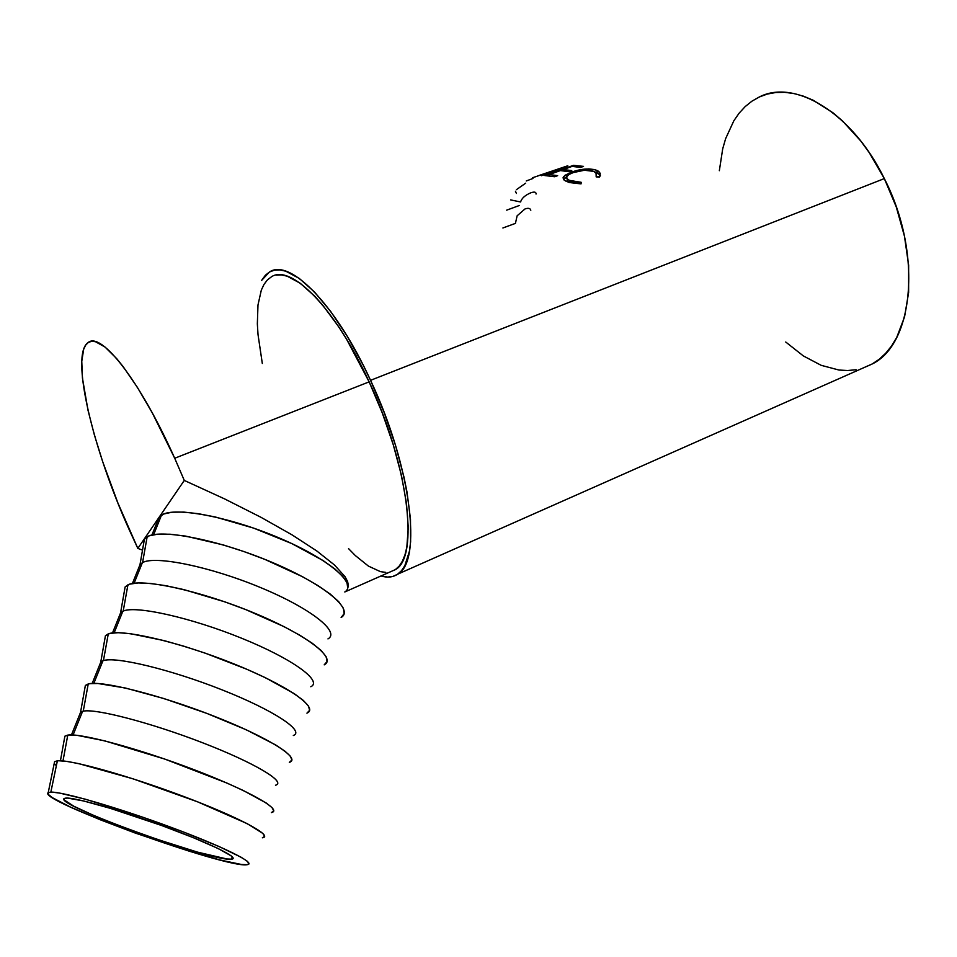 <?xml version="1.0" encoding="UTF-8"?>
<svg xmlns="http://www.w3.org/2000/svg" width="957" height="957" viewBox="0 0 957 957"><rect width="100%" height="100%" fill="white"/><g stroke="black" fill="none" stroke-linecap="round" stroke-linejoin="round"><path stroke-width="1.44" d="M64.275 798.473L65.758 798.102C74.347 797.097 121.551 810.651 166.434 827.267C211.425 843.859 240.363 858.321 231.654 859.159L232.455 856.946L231.654 859.159L227.024 858.991L197.489 852.125L153.132 838.057L121.886 826.752L94.169 815.651L73.892 806.261L64.334 800.04L64.275 798.473L67.528 798.09L83.654 800.973L110.617 808.426L161.47 825.448L193.769 837.854L218.34 848.62L231.462 856.048L233.173 858.178L231.427 859.183C214.141 862.436 52.587 804.024 64.275 798.473M54.286 763.136L48.221 792.659L50.841 792.121C62.552 791.583 118.237 807.72 170.645 827.159C223.16 846.586 256.667 863.334 247.504 864.638L246.99 864.721C226.869 868.705 35.995 799.861 48.221 792.659L54.597 761.652L58.544 760.743L66.619 761.377L78.594 763.602L132.891 778.771L197.489 801.787L247.169 823.63L262.864 833.439L264.622 836.346L262.362 837.818M64.55 738.026L60.435 760.767L64.885 736.172L68.928 734.976L77.074 735.335L104.564 740.814L164.831 759.092L226.665 782.946L243.281 790.506L266.369 803.09L272.087 807.648L273.726 810.854L271.381 812.613M71.464 734.916L80.544 712.367L85.364 685.439L80.544 712.367L83.247 711.183C95.425 708.3 150.931 722.762 202.405 742.692C254.012 762.573 286.059 781.702 275.939 785.087L275.484 785.242C286.909 782.228 254.753 762.849 202.19 742.596C149.747 722.308 93.523 707.857 82.589 711.326L80.544 712.367L71.464 734.916M104.863 638.929L100.748 662.16L92.195 683.418L100.748 662.16L105.437 635.711L109.864 633.402L118.261 632.697L130.415 633.678L164.054 640.592L184.163 646.298L205.312 653.188L246.87 669.278L265.424 677.723L294.158 693.598L303.261 700.357L308.453 705.991L309.637 710.297L306.934 713.156M124.422 590.947L120.558 612.947L112.507 632.948L120.558 612.947L125.116 586.964L129.721 584.141L138.239 582.933L150.452 583.447L165.908 585.696L184.007 589.632L224.919 601.881L245.901 609.657L284.205 626.727L299.876 635.269L312.329 643.307L321.157 650.521L326.098 656.646L327.079 661.478L324.196 664.864M143.586 543.959L139.985 564.702L132.413 583.495L139.985 564.702L144.411 539.174L149.184 535.848L157.821 534.15L170.083 534.221L185.526 536.087L223.376 544.964L244.131 551.627L264.862 559.39L302.603 576.76L317.975 585.6L330.153 594.01L338.706 601.666L343.396 608.269L344.173 613.604L341.123 617.492M347.714 588.029L347.02 582.717L342.618 576.21L334.591 568.733L323.143 560.575L291.801 543.576L253.653 528.12L215.373 516.995L198.314 513.694L183.66 512.079L171.973 512.21L163.683 514.017L159.029 517.378L184.282 480.426L174.712 458.247L369.139 381.867L174.712 458.247L152.319 412.945L137.377 387.358L123.274 366.806L116.73 358.672L104.983 347.02L95.389 341.661L91.489 341.326L88.235 342.522L85.628 345.178L83.678 349.257L81.764 361.315L82.434 378.027L87.96 410.063L94.36 434.885L102.614 461.477L117.855 502.88L137.832 548.397L129.47 530.298C92.805 449.288 69.969 354.568 88.056 342.63C100.892 331.026 140.081 380.695 174.712 458.247L184.282 480.426L137.832 548.397L142.509 550.131L137.832 548.397L159.029 517.378L151.924 535.023L158.061 519.795M390.097 571.939L395.253 569.69L399.141 566.173L402.395 561.221L404.978 554.845L406.845 547.069L408.268 527.558L406.474 503.322L401.438 475.318L393.279 444.778L382.345 413.113L369.139 381.867C335.428 308.142 290.725 263.295 271.166 276.968M863.286 367.907L871.887 364.15L879.064 359.389L885.656 353.312L891.577 345.979L896.745 337.414L904.556 316.899L908.624 292.507L908.636 265.221L904.461 236.223L896.242 206.879L884.328 178.588L370.55 380.312L363.038 364.796L347.116 336.051L330.655 311.42L314.482 291.981L299.302 278.451L285.748 271.178L279.743 269.898L274.336 270.185L269.539 271.979L265.4 275.209L261.632 280.389L269.419 272.039C289.588 257.947 335.716 304.147 370.55 380.312L884.328 178.588C852.316 112.735 794.597 78.438 759.092 97.088M532.953 177.619L559.008 168.791L541.447 175.729L567.609 165.836L537.918 175.849L567.812 165.8L541.447 175.729L559.008 168.791L532.654 177.727M544.832 175.574L573.47 165.334L583.531 166.386L580.588 167.439L572.107 166.386L563.314 169.533L571.748 170.609L568.781 171.674L560.371 170.585L549.318 174.545L557.656 175.669L554.677 176.734L544.832 175.574L554.677 176.734L557.656 175.669L549.318 174.545L560.371 170.585L568.781 171.674L571.748 170.609L563.314 169.533L572.107 166.386L580.588 167.439L583.531 166.386L573.47 165.334L544.832 175.574M599.836 176.686L596.187 176.889L596.63 173.779L593.866 171.411L584.416 170.238L573.147 172.607L568.901 174.557L566.747 176.638L566.951 178.636L569.391 180.359L574.463 181.854L581.234 182.32L581.043 183.888L569.164 182.512L564.474 180.347L563.003 177.835L564.941 175.334L571.676 172.057L578.291 170.143L588.806 168.91L594.668 169.592L598.077 171.004L600.254 173.325L599.836 176.686M785.733 342.02L803.354 355.932L821.178 365.323L838.966 370.036L847.663 370.526L856.096 369.713M397.669 574.188C392.968 577.31 387.406 577.896 380.982 575.958L387.645 577.071L392.789 576.461L397.406 574.367L401.438 570.779L404.823 565.707L409.452 551.148L410.625 541.746L410.481 519.077L406.976 491.946L403.962 477.053L395.54 445.436L384.224 412.658L370.55 380.312C411.51 467.04 422.336 561.615 397.669 574.188L872.341 363.899C913.672 343.922 922.727 253.174 884.328 178.588L869.279 152.689L860.81 141.038L842.507 120.941L832.889 112.723L813.306 100.306L803.557 96.202L793.987 93.547L784.692 92.315L775.744 92.506L767.263 94.073L759.296 96.992L751.927 101.179L745.192 106.586L739.163 113.129L733.875 120.714L725.621 138.657L722.702 148.825L719.341 170.705M348.551 548.624L355.346 555.574L368.421 566.101L380.396 571.628L385.827 572.394M159.029 517.378L161.518 515.093C174.186 506.432 229.501 516.768 279.157 537.942C328.969 559.008 357.631 583.866 344.795 591.976L395.385 569.606C419.298 557.405 408.759 465.772 369.139 381.867L346.506 339.089L338.575 326.612L322.712 305.175L314.961 296.431L300.271 283.284L287.148 276.166L281.334 274.898L276.071 275.137M271.417 276.824L267.398 279.923L264.024 284.373L261.333 290.079L257.983 304.972L257.349 323.873L258.019 334.567L262.314 363.481M348.396 585.732L347.618 581.557L345.046 576.688L334.495 565.001L316.743 550.933L292.064 534.879L261.082 517.354L224.728 498.968L184.282 480.426L224.728 498.968L261.082 517.354L292.064 534.879L316.743 550.933L334.495 565.001L345.046 576.688L348.396 585.732L347.439 589.213M593.866 171.411L596.067 172.93L596.187 176.889L599.501 177.189L599.572 172.236L596.929 170.394C589.967 168.097 581.545 168.647 571.676 172.057L563.697 176.471L563.948 179.916L566.4 181.447L581.043 183.888L581.234 182.32L569.391 180.359L567.345 179.067C565.384 176.913 567.322 174.76 573.147 172.607C581.234 169.879 588.136 169.485 593.866 171.411M567.166 178.887L567.668 181.435L569.487 182.608L567.262 180.993L567.166 178.887M569.642 182.655L569.391 180.359L569.642 182.655M563.589 179.569L563.697 176.471L564.08 178.851L566.664 176.854L563.613 179.533M571.867 173.097L571.676 172.057L571.867 173.097M594.787 171.901L597.168 172.727L596.929 170.394L597.168 172.727L600.374 175.502L598.292 173.325L594.787 171.901M563.625 170.813L563.314 169.533L563.625 170.813M549.641 175.861L549.318 174.545L549.641 175.861M573.769 166.458L573.47 165.334L573.769 166.458M526.266 180.969L532.917 178.48M516.349 189.713L525.656 183.182M516.433 193.458L515.428 191.244M510.631 199.905L520.572 201.975C521.744 198.243 525.142 195.204 530.752 192.824C534.341 191.591 536.111 191.95 536.064 193.912L536.04 194.056M519.364 205.48L506.684 210.157M502.904 227.981L515.428 223.376L517.127 215.804L524.986 208.961C528.276 207.801 530.214 208.231 530.812 210.229M341.218 617.432C354.473 609.549 324.124 584.165 271.441 562.082C218.902 539.892 160.525 528.431 147.163 536.769L144.411 539.174M139.985 564.702L142.569 562.596C155.213 555.347 210.636 566.735 260.711 587.622C310.941 608.437 340.321 631.895 328.048 638.857L327.964 638.905C340.465 632.003 310.977 608.413 260.507 587.538C210.169 566.568 154.639 555.263 142.366 562.704L139.985 564.702M324.435 664.732C336.96 658.033 305.714 634.108 252.552 612.336C199.546 590.469 141.134 577.944 127.927 584.823L125.116 586.964M120.558 612.947L123.202 611.104C135.691 605.279 191.149 617.66 241.678 638.247C292.352 658.763 322.605 680.822 311.025 686.624L310.81 686.743C322.964 681.085 292.627 658.835 241.463 638.163C190.455 617.397 134.686 605.087 122.831 611.26L120.558 612.947M307.305 712.977C319.076 707.498 286.909 685.092 233.281 663.632C179.784 642.099 121.336 628.51 108.285 633.869L105.437 635.711M100.748 662.16L103.428 660.617C115.773 656.251 171.255 669.661 222.251 689.925C273.379 710.13 304.517 730.741 293.667 735.359L293.32 735.514C305.116 731.148 273.881 710.297 222.024 689.841C170.31 669.302 114.314 655.94 102.913 660.797L100.748 662.16M289.815 762.203C300.833 758.004 267.721 737.129 213.59 716.003C159.604 694.818 101.131 680.14 88.235 683.944L85.364 685.439L89.599 683.669L97.877 683.489L125.439 688.023L163.934 698.562L206.76 713.372L246.248 729.784L275.604 744.917L285.007 751.209L290.45 756.305L291.861 760.073L289.325 762.394M84.91 687.939L85.364 685.439M271.967 812.445C282.207 809.562 248.114 790.279 193.493 769.488C138.992 748.661 80.484 732.871 67.78 735.096L64.885 736.172M56.367 765.696L54.776 764.021M262.936 837.698C272.996 835.545 238.425 817.039 183.397 796.368C128.489 775.672 69.825 759.308 57.384 760.803L54.597 761.652M48.221 792.659L48.472 794.573L52.539 797.767L70.878 807.277L99.911 819.635L135.284 833.068L189.929 851.407L220.517 860.104L241.355 864.458L246.99 864.721L248.976 863.621L247.109 861.144L241.355 857.364L218.734 846.371L184.115 832.243L143.143 817.338L85.604 799.262L59.549 793.066L51.917 792.133L48.221 792.659M567.668 181.435L567.345 179.067M599.74 174.521L599.572 172.236M161.518 515.093L153.646 534.664M147.163 536.769L142.569 562.596M142.366 562.704L134.1 583.244M127.927 584.823L123.202 611.104M122.831 611.26L114.17 632.804M108.285 633.869L103.428 660.617M102.913 660.797L93.834 683.37M88.235 683.944L83.247 711.183M82.589 711.326L73.079 734.988M67.78 735.096L62.983 760.947M57.384 760.803L50.841 792.121M231.427 859.183L232.288 856.778"/></g></svg>
